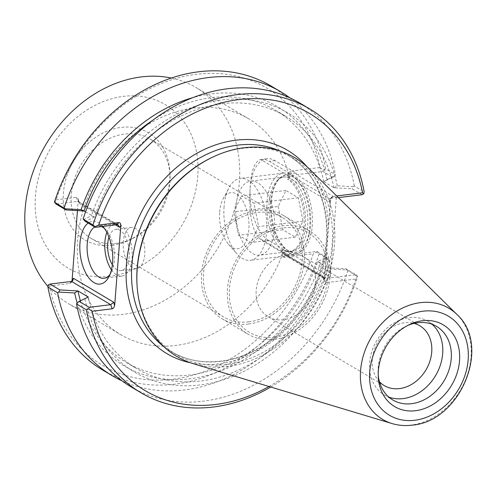 <?xml version="1.0" encoding="UTF-8"?>
<svg xmlns="http://www.w3.org/2000/svg" width="496" height="496" viewBox="0 0 496 496"><rect width="100%" height="100%" fill="white"/><g stroke="black" fill="none" stroke-linecap="round" stroke-linejoin="round"><path stroke-width="0.37" stroke-dasharray="2.48 1.86" d="M235.935 206.72A37.312 19.046 -97 0 0 235.805 214.749A37.312 19.046 -97 0 0 237.193 226.108A37.312 19.046 -97 0 0 259.712 255.18A37.312 19.046 -97 0 0 274.096 215.828A37.312 19.046 -97 0 0 250.66 181.108A37.312 19.046 -97 0 0 235.935 206.72M271.374 201.531A39.624 20.231 -97 0 0 289.453 251.453A39.624 20.231 -97 0 0 311.897 211.209A39.624 20.231 -97 0 0 280.42 177.562A39.624 20.231 -97 0 0 271.374 201.531M269.154 202.659A37.312 19.046 -97 0 0 286.173 249.662A37.312 19.046 -97 0 0 292.931 251.119A37.312 19.046 -97 0 0 307.309 211.767A37.312 19.046 -97 0 0 283.873 177.047A37.312 19.046 -97 0 0 277.667 180.085A37.312 19.046 -97 0 0 269.154 202.659M283.47 249.655L282.112 249.823A37.312 19.046 -97 0 0 289.36 251.553A37.312 19.046 -97 0 0 304.253 219.158A37.312 19.046 -97 0 0 287.55 179.211L288.901 179.05A37.312 19.046 83 0 1 305.604 218.99A37.312 19.046 83 0 1 290.712 251.385A37.312 19.046 83 0 1 283.47 249.655L283.259 252.359A125.469 100.378 -59.3 0 1 281.945 255.806L281.784 254.101L283.086 252.687L284.475 254.969L285.715 255.242L316.752 251.447L326.604 257.294L317.645 261.634L320.552 262.911L328.495 259.079L326.604 257.294M336.71 195.945L332.996 196.397L331.694 197.154L330.466 200.21L329.17 201.618L288.858 177.704L287.878 174.939L287.55 179.211M330.466 200.21L328.495 225.829A118.203 94.569 120.7 0 0 306.931 166.662M190.557 362.805A118.203 94.569 120.7 0 0 218.717 363.878A118.203 94.569 120.7 0 0 326.349 253.747L328.495 225.829M326.349 253.747L324.378 279.372L324.595 281.244L326.362 282.627L355.917 279.012L357.405 275.999L357.616 276.681L346.797 269.936L330.844 269.012L327.937 267.741L345.966 268.782L355.936 274.697L324.899 278.492L285.715 255.242L283.768 257.356L281.945 255.806A125.469 100.378 120.7 0 1 175.596 345.483A125.469 100.378 120.7 0 1 120.714 334.664L68.237 303.527A125.469 100.378 -59.3 0 1 48.007 286.514M282.112 249.823L281.784 254.101M288.901 179.05L289.106 176.347L260.66 159.464C254.374 161.591 250.852 171.411 250.102 188.914A42.265 21.576 83 0 1 266.86 158.689A42.265 21.576 83 0 1 275.069 160.648L296.038 173.092L290.241 173.687L290.904 175.553L330.181 198.859L330.727 198.27L324.613 277.71L263.277 241.323A42.265 21.576 83 0 1 259.055 237.999L283.259 252.359M287.878 174.939L288.306 173.16A125.469 100.378 -59.3 0 1 289.106 176.347M260.66 159.464A42.265 21.576 83 0 1 261.225 159.377A42.265 21.576 83 0 1 269.433 161.336L290.241 173.687M330.727 198.27L336.381 197.284L335.786 197.935L296.602 174.685L296.038 173.092M336.381 197.284L330.249 277.022L268.913 240.634A42.265 21.576 83 0 1 250.102 188.914C249.091 207.378 250.579 228.557 259.055 237.999M330.249 277.022L324.613 277.71M171.3 78.046A125.469 100.378 -59.3 0 1 196.28 87.718A125.469 100.378 -59.3 0 1 232.785 215.438A125.469 100.378 -59.3 0 1 123.126 314.346A125.469 100.378 -59.3 0 1 68.237 303.527M54.653 202.783L56.141 199.77A161.126 128.904 120.7 0 1 196.466 74.288A161.126 128.904 120.7 0 1 319.957 167.512L290.402 171.126L288.306 173.16A125.469 100.378 120.7 0 0 248.756 118.854A125.469 100.378 120.7 0 0 98.406 175.541A125.469 100.378 120.7 0 0 120.714 334.664M288.858 177.704L290.904 175.553M329.17 201.618L330.181 198.859M335.786 197.935L338.402 197.613M116.393 243.381A57.784 46.227 120.7 0 0 132.389 238.582A57.784 46.227 120.7 0 0 170.023 175.15A57.784 46.227 120.7 0 0 150.083 139.01A57.784 46.227 120.7 0 0 80.842 165.118A57.784 46.227 120.7 0 0 91.115 238.396A57.784 46.227 120.7 0 0 116.393 243.381M112.053 245.247A62.273 49.817 120.7 0 0 129.295 240.076A62.273 49.817 120.7 0 0 169.849 171.715A62.273 49.817 120.7 0 0 116.176 128.253A62.273 49.817 120.7 0 0 63.283 195.548A62.273 49.817 120.7 0 0 112.053 245.247M248.676 321.867A57.784 46.227 120.7 0 0 299.175 276.315A57.784 46.227 120.7 0 0 282.367 217.496A57.784 46.227 120.7 0 0 213.125 243.604A57.784 46.227 120.7 0 0 223.398 316.882A57.784 46.227 120.7 0 0 248.676 321.867M248.508 324.049A60.09 48.075 120.7 0 0 301.029 276.681A60.09 48.075 120.7 0 0 283.545 215.506A60.09 48.075 120.7 0 0 211.538 242.662A60.09 48.075 120.7 0 0 222.22 318.872A60.09 48.075 120.7 0 0 248.508 324.049M274.4 339.419A60.09 48.075 120.7 0 0 326.92 292.045A60.09 48.075 120.7 0 0 309.442 230.876A60.09 48.075 120.7 0 0 237.429 258.025A60.09 48.075 120.7 0 0 248.112 334.236A60.09 48.075 120.7 0 0 274.4 339.419M274.567 337.23A57.784 46.227 120.7 0 0 323.59 249.996A57.784 46.227 120.7 0 0 238.173 260.437A57.784 46.227 120.7 0 0 274.567 337.23M315.605 283.148A34.801 27.844 -59.3 0 1 283.365 319.709A34.801 27.844 -59.3 0 1 268.144 316.708A34.801 27.844 -59.3 0 1 261.956 272.577A34.801 27.844 -59.3 0 1 303.657 256.854A34.801 27.844 -59.3 0 1 315.605 283.148M109.666 276.303A95.089 76.074 -59.3 0 1 49.761 149.928A95.089 76.074 -59.3 0 1 190.334 132.742A95.089 76.074 -59.3 0 1 109.666 276.303M71.74 281.393L70.897 282.788L69.595 283.545L49.507 286A161.126 128.904 120.7 0 0 173.005 379.223A161.126 128.904 120.7 0 0 313.323 253.741L283.768 257.356M77.444 210.595L78.213 200.57L79.193 203.335L79.242 202.207L78.765 201.624L77.692 201.45L56.122 204.085M56.141 199.77L76.229 197.315L77.996 198.698L78.213 200.57M332.754 177.314L334.905 175.795L326.963 179.639L323.801 181.654L332.754 177.314L322.902 171.467L296.602 174.685M319.957 167.512L323.367 169.93L322.902 171.467M323.367 169.93L325.649 168.944L335.377 174.722L334.905 175.795M362.086 194.717L352.123 188.802L333.944 187.779L323.801 181.654M334.087 187.761L337.249 185.746L353.202 186.651L352.123 188.802M333.944 187.779A146.531 117.23 120.7 0 0 285.888 116.386A146.531 117.23 120.7 0 0 94.445 217.062L85.343 221.421M337.249 185.746A150.604 120.485 120.7 0 0 222.084 99.901A150.604 120.485 120.7 0 0 91.388 215.81L94.296 217.081M317.645 261.634L327.937 267.741M80.395 300.812A146.531 117.23 120.7 0 0 126.058 362.328A146.531 117.23 120.7 0 0 317.502 261.652M77.128 302.858A150.604 120.485 120.7 0 0 194.779 378.107A150.604 120.485 120.7 0 0 320.552 262.911M345.966 268.782L346.797 269.936M355.936 274.697L357.405 275.999M326.963 179.639A150.604 120.485 120.7 0 0 192.764 97.662M323.652 181.672A146.531 117.23 120.7 0 0 275.596 110.286A146.531 117.23 120.7 0 0 152.942 120.106M85.597 211.811L94.445 217.062M83.446 219.635L91.388 215.81M88.145 297.061L77.035 302.92M131.192 386.948A165.087 132.072 120.7 0 0 347.77 270.835M84.983 299.076A150.604 120.485 120.7 0 0 200.148 384.921A150.604 120.485 120.7 0 0 330.844 269.012M49.507 286L48.335 284.915M283.086 252.687L323.398 276.607L323.349 277.735L323.826 278.318L324.899 278.492L326.362 282.627M316.752 251.447L317.049 252.055L313.323 253.741M94.73 226.994A26.35 13.454 83 0 1 97.607 225.984A26.35 13.454 83 0 1 101.488 226.579M104.47 228.464A26.35 13.454 83 0 1 106.156 230.125A26.35 13.454 83 0 1 111.302 272.211A26.35 13.454 83 0 1 110.069 274.226M102.858 226.412A31.632 16.151 -97 0 0 102.722 226.263A31.632 16.151 -97 0 0 88.139 223.082M111.451 269.836A26.35 13.454 -97 0 0 121.681 276.129A26.35 13.454 -97 0 0 131.837 248.341A26.35 13.454 -97 0 0 115.283 223.82A26.35 13.454 -97 0 0 106.869 232.388M123.281 241.707A20.801 10.621 -97 0 0 136.536 268.72A20.801 10.621 -97 0 0 144.553 246.785A20.801 10.621 -97 0 0 131.49 227.428A20.801 10.621 -97 0 0 123.281 241.707M112.369 264.796A20.801 10.621 -97 0 0 121.005 270.618A20.801 10.621 -97 0 0 129.214 256.345A20.801 10.621 -97 0 0 115.959 229.332A20.801 10.621 -97 0 0 108.977 237.063M271.014 85.988A165.087 132.072 -59.3 0 1 325.649 168.944M328.495 259.079L319.114 253.834L317.049 252.055M355.917 279.012A161.126 128.904 -59.3 0 1 269.024 386.502M136.946 283.185A114.241 91.394 120.7 0 0 176.371 354.634A114.241 91.394 120.7 0 0 226.343 364.479A114.241 91.394 120.7 0 0 326.194 274.424A114.241 91.394 120.7 0 0 292.956 158.131A114.241 91.394 120.7 0 0 211.352 157.771M319.114 253.834A165.087 132.072 -59.3 0 1 102.542 369.948M353.202 186.651L354.299 185.944L364.151 191.791M354.299 185.944A165.087 132.072 120.7 0 0 299.671 102.988M289.918 97.873A165.087 132.072 -59.3 0 1 335.377 174.722M328.848 259.606A165.087 132.072 -59.3 0 1 122.028 380.847M270.748 387.023A165.087 132.072 120.7 0 0 357.616 276.681M309.144 168.764A115.562 92.454 -59.3 0 1 324.57 285.845A115.562 92.454 -59.3 0 1 227.428 366.432A115.562 92.454 -59.3 0 1 193.465 363.742M379.465 381.784A34.801 27.844 -59.3 0 1 372.316 359.309A34.801 27.844 -59.3 0 1 414.123 323.367M432.028 324.254A42.792 34.236 120.7 0 0 427.98 321.321A42.792 34.236 120.7 0 0 391.071 324.936A42.792 34.236 120.7 0 0 369.619 362.588A42.792 34.236 120.7 0 0 384.307 394.921A42.792 34.236 120.7 0 0 388.821 397.073M407.582 325.531A42.792 34.236 120.7 0 0 405.976 326.269A42.792 34.236 120.7 0 0 378.181 367.666A42.792 34.236 120.7 0 0 378.107 373.24A42.792 34.236 120.7 0 0 378.231 375.001M88.288 297.042A146.531 117.23 120.7 0 0 136.344 368.435A146.531 117.23 120.7 0 0 327.788 267.759M267.108 201.444A41.273 21.074 83 0 1 283.396 173.116A41.273 21.074 83 0 1 296.794 179.602A41.273 21.074 83 0 1 304.854 245.526A41.273 21.074 83 0 1 293.415 255.049A41.273 21.074 83 0 1 267.108 201.444M270.667 201.971A38.669 19.747 -97 0 0 282.404 245.706A38.669 19.747 -97 0 0 306.038 243.276A38.669 19.747 -97 0 0 298.48 181.499A38.669 19.747 -97 0 0 270.667 201.971M224.062 206.708A41.273 21.074 -97 0 0 236.97 253.828A41.273 21.074 -97 0 0 250.362 260.313A41.273 21.074 -97 0 0 266.271 216.789A41.273 21.074 -97 0 0 240.349 178.38A41.273 21.074 -97 0 0 228.904 187.897A41.273 21.074 -97 0 0 224.062 206.708M278.231 206.46L282.912 229.815L295.306 237.169L303.013 221.16L298.332 197.805L285.938 190.452L278.231 206.46L233.852 211.885L241.564 195.877L253.952 203.23L258.633 226.591L250.926 242.594L238.533 235.24L233.852 211.885M219.672 212.046A28.272 14.434 83 0 1 222.995 199.163A28.272 14.434 83 0 1 242.581 200.57A28.272 14.434 83 0 1 247.188 238.235A28.272 14.434 83 0 1 228.513 244.323A28.272 14.434 83 0 1 219.672 212.046M282.912 229.815L238.533 235.24M285.938 190.452L241.564 195.877M298.332 197.805L253.952 203.23M303.013 221.16L258.633 226.591M295.306 237.169L250.926 242.594M323.398 276.607L324.378 279.372M275.069 160.648L269.433 161.336M268.913 240.634L263.277 241.323M331.65 197.861L332.996 196.397M116.876 224.7L77.692 201.45L76.229 197.315M69.595 283.545L71.542 281.43M79.193 203.335L115.481 224.868M290.402 171.126L291.301 173.668M279.508 150.821A114.241 91.394 -59.3 0 1 287.661 154.988A114.241 91.394 -59.3 0 1 320.9 271.281A114.241 91.394 -59.3 0 1 221.055 361.342A114.241 91.394 -59.3 0 1 171.077 351.49A114.241 91.394 -59.3 0 1 163.513 346.338M392.082 423.572A64.703 51.764 120.7 0 0 411.097 425.078A64.703 51.764 120.7 0 0 465.484 379.961A64.703 51.764 120.7 0 0 456.847 314.408M235.805 214.749L236.053 220.484L237.193 226.108M286.173 249.662L289.453 251.453M277.667 180.085L280.42 177.562M283.873 177.047L250.66 181.108M292.931 251.119L290.712 251.385M289.36 251.553L259.712 255.18M266.86 158.689L261.225 159.377M248.756 118.854L196.28 87.718M331.694 197.154L329.859 199.144M170.023 175.15L169.849 171.715M132.389 238.582L129.295 240.076M91.115 238.396L223.398 316.882M150.083 139.01L282.367 217.496M222.22 318.872L248.112 334.236M283.545 215.506L309.442 230.876M72.732 280.798L70.897 282.788M77.996 198.698L79.242 202.207M118.116 224.973L78.765 201.624M323.826 278.318L284.475 254.969M323.349 277.735L324.595 281.244M106.156 230.125L102.722 226.263M111.302 272.211L108.897 276.787M115.283 223.82L97.607 225.984M121.681 276.129L103.999 278.287M131.49 227.428L115.959 229.332M136.536 268.72L121.005 270.618M176.371 354.634L171.077 351.49C185.678 360.04 202.083 363.264 220.28 361.156C261.311 356.872 303.626 319.895 319.083 274.3C327.98 248.366 329.034 223.839 322.239 200.719C315.809 180.284 304.284 165.044 287.661 154.988L292.956 158.131M268.144 316.708L384.264 385.603M303.657 256.854L419.777 325.748M378.107 373.24L378.287 376.879M405.976 326.269L409.256 324.682M384.307 394.921L392.869 400.005M427.98 321.321L436.542 326.399M126.058 362.328L136.344 368.435M275.596 110.286L285.888 116.386M298.48 181.499L296.794 179.602M306.038 243.276L304.854 245.526M283.396 173.116L240.349 178.38M293.415 255.049L250.362 260.313M228.513 244.323L236.97 253.828M222.995 199.163L228.904 187.897"/><path stroke-width="0.74" d="M48.007 286.514A125.469 100.378 -59.3 0 1 45.824 144.596A125.469 100.378 -59.3 0 1 171.3 78.046M338.402 197.613L362.086 194.717L363.723 193.868L362.551 192.783L336.71 195.945M113.733 302.238L110.726 304.68L89.156 307.315L79.186 301.401L77.035 302.92L76.564 303.992L86.416 309.839L88.691 308.859L92.101 311.271L112.443 308.76L113.652 307.873L114.595 305.796L113.733 302.238L73.42 278.324L72.125 279.732L71.74 281.393M72.125 279.732L77.444 210.595M79.186 301.401L88.288 297.042L77.996 290.941A146.531 117.23 120.7 0 0 80.395 300.812M77.996 290.941L59.824 289.912L58.739 292.063L74.691 292.969L77.853 290.954M74.691 292.969A150.604 120.485 120.7 0 0 77.128 302.858M65.15 208.779L65.98 209.932L84.01 210.974L81.096 209.703L65.15 208.779L54.442 202.108L56.122 204.085L65.98 209.932M192.764 97.662A150.604 120.485 120.7 0 0 81.096 209.703M84.01 210.974L85.597 211.811M152.942 120.106A146.531 117.23 120.7 0 0 84.153 210.955M95.306 227.335L116.876 224.7L118.116 224.973L119.505 227.255L120.807 225.841C120.832 223.715 120.175 222.63 118.823 222.586L98.735 225.041L95.009 226.728L92.944 224.948L83.099 219.108L85.343 221.421L95.306 227.335L95.009 226.728M59.824 289.912L49.972 284.072L71.542 281.43L110.726 304.68L112.189 308.816M122.028 380.847A165.087 132.072 -59.3 0 1 112.276 375.726L102.542 369.948A165.087 132.072 -59.3 0 1 47.907 286.992L48.335 284.915L49.972 284.072M47.907 286.992L57.641 292.77L58.739 292.063M88.691 308.859L89.156 307.315M76.564 303.992A165.087 132.072 120.7 0 0 131.192 386.948L141.044 392.795A165.087 132.072 120.7 0 0 270.748 387.023M73.42 278.324L72.732 280.798L71.542 281.43M110.069 274.226A26.35 13.454 83 0 1 103.999 278.287A26.35 13.454 83 0 1 87.209 244.069A26.35 13.454 83 0 1 94.73 226.994M101.488 226.579A26.35 13.454 83 0 1 104.47 228.464M88.139 223.082A31.632 16.151 -97 0 0 79.974 243.003A31.632 16.151 -97 0 0 89.571 278.777A31.632 16.151 -97 0 0 108.897 276.787A31.632 16.151 -97 0 0 102.858 226.412M106.869 232.388A26.35 13.454 -97 0 0 104.885 241.912A26.35 13.454 -97 0 0 111.451 269.836M114.712 305.003L120.807 225.841M108.977 237.063A20.801 10.621 -97 0 0 107.75 243.61A20.801 10.621 -97 0 0 112.369 264.796M54.442 202.108A165.087 132.072 -59.3 0 1 271.014 85.988L280.748 91.766A165.087 132.072 -59.3 0 1 289.918 97.873M98.735 225.041A161.126 128.904 -59.3 0 1 239.06 99.56A161.126 128.904 -59.3 0 1 362.551 192.783M269.024 386.502A161.126 128.904 -59.3 0 1 92.101 311.271M212.263 157.331L211.352 157.771A114.241 91.394 120.7 0 0 136.946 283.185L136.995 284.196A115.562 92.454 -59.3 0 1 212.263 157.331A115.562 92.454 -59.3 0 1 309.144 168.764L456.847 314.408A64.703 51.764 120.7 0 0 371.293 337.441A64.703 51.764 120.7 0 0 392.082 423.572C398.443 425.469 405.065 426.002 411.947 425.165C460.356 421.774 491.989 345.588 456.847 314.408M92.944 224.948A165.087 132.072 120.7 0 1 309.523 108.835A165.087 132.072 120.7 0 1 364.151 191.791L363.723 193.868M309.523 108.835L299.671 102.988A165.087 132.072 120.7 0 0 83.099 219.108M64.176 207.88A165.087 132.072 -59.3 0 1 280.748 91.766M112.276 375.726A165.087 132.072 -59.3 0 1 57.641 292.77M86.416 309.839A165.087 132.072 120.7 0 0 141.044 392.795M392.082 423.572L193.465 363.742A115.562 92.454 -59.3 0 1 136.995 284.196M414.123 323.367A34.801 27.844 -59.3 0 1 419.777 325.748A34.801 27.844 -59.3 0 1 431.725 352.042A34.801 27.844 -59.3 0 1 414.278 382.664A34.801 27.844 -59.3 0 1 384.264 385.603A34.801 27.844 -59.3 0 1 379.465 381.784M388.821 397.073A42.792 34.236 120.7 0 0 435.587 375.59A42.792 34.236 120.7 0 0 432.028 324.254M378.374 370.686A47.548 38.037 -59.3 0 1 409.256 324.682A47.548 38.037 -59.3 0 1 459.036 349.215A47.548 38.037 -59.3 0 1 423.677 408.816A47.548 38.037 -59.3 0 1 378.287 376.879A47.548 38.037 -59.3 0 1 378.374 370.686M378.231 375.001A42.792 34.236 120.7 0 0 392.869 400.005A42.792 34.236 120.7 0 0 444.149 380.668A42.792 34.236 120.7 0 0 436.542 326.399A42.792 34.236 120.7 0 0 407.582 325.531M115.481 224.868L119.505 227.255M118.823 222.586L116.876 224.7M163.513 346.338A114.241 91.394 -59.3 0 1 150.765 206.603A114.241 91.394 -59.3 0 1 279.508 150.821M306.931 166.662A118.203 94.569 120.7 0 0 145.998 203.775A118.203 94.569 120.7 0 0 190.557 362.805M414.761 420.267A57.641 46.116 -59.3 0 1 378.448 343.66A57.641 46.116 -59.3 0 1 463.661 333.244A57.641 46.116 -59.3 0 1 414.761 420.267"/></g></svg>
